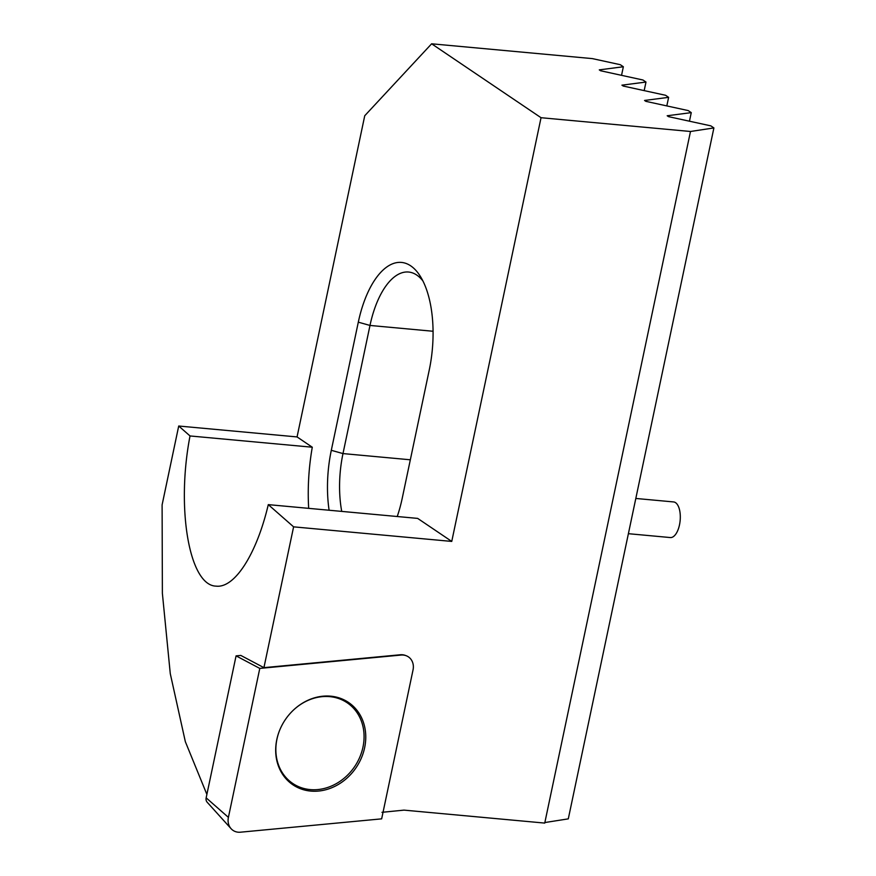 <?xml version="1.0" encoding="UTF-8"?>
<svg xmlns="http://www.w3.org/2000/svg" width="876" height="876" viewBox="0 0 876 876"><rect width="100%" height="100%" fill="white"/><g stroke="black" fill="none" stroke-linecap="round" stroke-linejoin="round"><path stroke-width="1.31" d="M381.969 812.315L403.989 810.125L544.741 823.09L690.485 131.488L541.039 117.712L431.627 43.8L364.745 115.731L297.063 436.927L178.715 426.021L162.104 504.872L162.378 593.326L170.273 673.644L185.34 741.676L206.878 794.412M259.789 668.41L228.406 817.374A14.312 12.319 124 0 0 231.1 828.707A14.312 12.319 124 0 0 240.418 832.2L381.651 818.852L413.045 669.888A14.312 12.319 124 0 0 406.114 655.697A14.312 12.319 124 0 0 401.033 655.062L259.789 668.41L236.071 655.872L240.801 655.423L263.928 667.654L293.602 526.848L268.286 504.631C256.69 554.015 234.669 588.431 216.131 586.132C189.358 585.715 175.956 508.606 190.026 435.952L178.715 426.021M263.928 667.654L400.266 654.766A14.093 12.133 -56 0 1 405.27 655.379L406.114 655.697M280.145 729.073A48.651 41.873 124 0 0 275.907 747.283A48.651 41.873 124 0 0 328.533 787.174A48.651 41.873 124 0 0 359.883 717.608A48.651 41.873 124 0 0 292.069 711.422M268.286 504.631L417.655 518.395L451.753 541.423L541.039 117.712M451.753 541.423L293.602 526.848M397.233 516.511A84.074 38.697 -84.7 0 0 402.237 498.225L429.24 370.077A84.074 38.697 -84.7 0 0 420.349 276.367A84.074 38.697 -84.7 0 0 358.306 322.171L331.303 450.308A84.074 38.697 -84.7 0 0 329.102 510.237M341.728 511.398A75.128 34.58 95.3 0 1 342.987 453.582L369.99 325.445A75.128 34.58 95.3 0 1 408.577 272.031A75.128 34.58 95.3 0 1 422.845 280.846M297.063 436.927L312.283 447.22A125.224 57.63 -84.7 0 0 308.68 508.354M544.861 822.542L568.294 818.863L713.896 127.929L710.863 125.87L668.508 116.639L667.194 115.752L691.263 112.632L688.229 110.584L645.864 101.342L644.561 100.455L668.618 97.346L666.822 105.908M691.263 112.632L689.456 121.206M668.618 97.346L665.596 95.287L623.23 86.045L621.927 85.169L645.984 82.048L642.951 80.001L600.597 70.759L599.283 69.872L623.351 66.751L620.317 64.704L592.395 58.615L431.627 43.8M645.984 82.048L644.178 90.622M623.351 66.751L621.544 75.325M690.485 131.488L713.896 127.929M312.283 447.22L190.026 435.952M275.732 747.885A49.68 42.76 124 0 0 329.496 788.608A49.68 42.76 124 0 0 361.449 717.521A49.68 42.76 124 0 0 292.157 711.345A49.68 42.76 124 0 0 280.101 729.182A49.68 42.76 124 0 0 275.732 747.885M236.071 655.872L206.156 797.85A5.595 4.807 124 0 0 207.207 802.274L231.1 828.707M628.388 533.692L670.315 537.557A17.892 8.234 -84.7 0 0 679.535 524.669A17.892 8.234 -84.7 0 0 680.28 518.614A17.892 8.234 -84.7 0 0 680.302 516.293A17.892 8.234 -84.7 0 0 673.589 501.937L635.812 498.455M433.062 331.259L369.99 325.445L358.306 322.171M331.303 450.308L342.987 453.582L410.34 459.79M401.033 655.062L400.266 654.766M228.406 817.374L206.156 797.85M679.535 524.669A38.018 38.018 0 0 0 680.302 516.293"/></g></svg>

